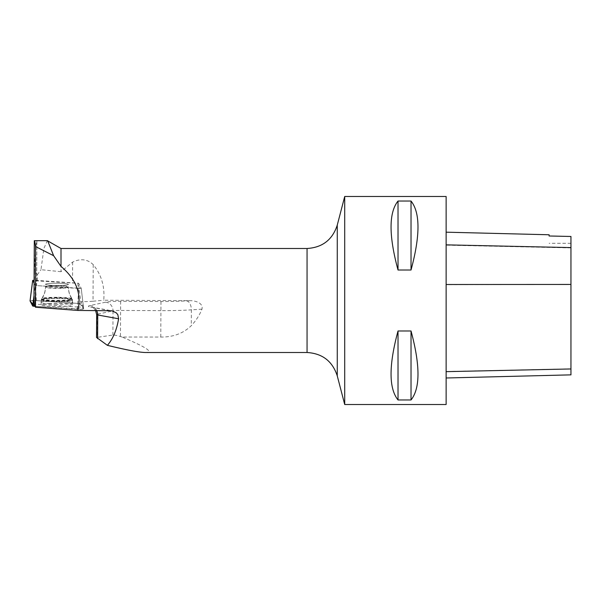 <?xml version="1.0" encoding="UTF-8"?>
<svg xmlns="http://www.w3.org/2000/svg" width="601" height="601" viewBox="0 0 601 601"><rect width="100%" height="100%" fill="white"/><g stroke="black" fill="none" stroke-linecap="round" stroke-linejoin="round"><path stroke-width="0.45" stroke-dasharray="3 2.25" d="M51.16 283.356A11.442 1.142 -179.7 0 1 62.647 283.409A11.442 1.142 -179.7 0 1 68.409 284.431A11.442 1.142 -179.7 0 1 56.96 285.513A11.442 1.142 -179.7 0 1 45.518 284.311A11.442 1.142 -179.7 0 1 51.16 283.356M34.077 283.063L35.316 285.445L36.068 285.58L81.233 288.345L78.611 283.296L77.86 283.161L34.092 280.239M30.065 300.883A4.132 0.413 -179.7 0 1 36.368 300.598L79.099 303.49A4.132 0.413 -179.7 0 1 81.03 303.828L83.659 308.876A4.132 0.413 -179.7 0 1 83.659 308.899A4.132 0.413 -179.7 0 1 81.556 309.252A4.132 0.413 -179.7 0 1 77.341 309.222L35.061 306.352L83.163 309.094L82.299 306.27L79.084 303.49L34.918 300.53L30.058 300.936M48.749 303.49A15.972 1.6 -179.7 0 1 64.735 303.558A15.972 1.6 -179.7 0 1 72.826 304.977A15.972 1.6 -179.7 0 1 64.961 306.33A15.972 1.6 -179.7 0 1 48.876 306.247A15.972 1.6 -179.7 0 1 40.883 304.812A15.972 1.6 -179.7 0 1 48.749 303.49M37.179 280.584L37.209 274.897L34.505 271.186L34.46 280.735L72.533 282.981A16.64 1.668 -179.7 0 0 78.521 283.244L81.233 288.337L83.659 308.876M61.002 248.491L61.002 271.69L72.646 262.074C80.639 258.31 87.491 259.159 93.215 264.628C101.404 274.672 104.912 286.534 103.748 300.207L189.728 300.665C194.641 300.575 203.514 302.596 201.951 309.162C199.667 314.999 196.106 320.513 191.276 325.697C183.245 333.442 173.088 337.221 160.783 337.041L122.011 337.018C146.066 347.108 153.946 352.269 145.637 352.509M61.002 271.69L40.973 269.699L43.881 248.491L47.329 240.685M36.879 241.054L35.451 240.678M36.879 241.129L36.653 284.994A16.64 1.668 -179.7 0 0 36.631 284.912L36.856 241.159C35.835 244.284 35.053 254.291 34.505 271.186M37.209 274.897L40.973 269.699M56.967 283.221A11.442 1.142 0.3 0 0 45.518 284.303A11.442 1.142 0.3 0 0 56.96 285.505A11.442 1.142 0.3 0 0 68.409 284.423A11.442 1.142 0.3 0 0 56.967 283.221M77.341 309.222L78.799 288.472L81.233 288.345L83.659 308.899M34.663 305.586L36.068 285.58L34.768 304.129L77.499 307.021L78.799 288.465L35.722 285.543A16.64 1.668 -179.7 0 0 36.653 284.994M36.631 284.912L34.46 280.735M93.215 264.628L93.027 301.229A16.64 1.668 -179.7 0 1 80.767 301.649L83.396 306.705L81.233 288.337L83.404 306.72A3.861 0.383 0.3 0 0 83.396 306.705M93.027 301.229L103.748 300.207M34.768 304.129A3.861 0.383 -179.7 0 1 34.693 304.121A16.64 1.668 -179.7 0 1 33.972 304.241M77.499 307.021A3.861 0.383 0.3 0 0 81.436 307.051A3.861 0.383 0.3 0 0 83.404 306.72M81.03 303.828L80.774 301.657A3.861 0.383 -179.7 0 1 80.774 301.657L78.521 283.244M446.13 284.679L446.13 377.991L446.13 232.181L446.13 284.679L570.95 284.619L570.95 374.859M570.95 284.619L570.95 236.478L549.104 236.028L549.104 234.766M446.13 196.482L446.13 404.518M344.711 196.482L344.711 404.518M398.02 399.958C388.734 388.329 388.734 365.333 398.02 330.978L411.024 330.978C420.302 365.333 420.302 388.329 411.024 399.958L398.02 399.958L398.02 330.978M398.02 270.022C388.734 235.667 388.734 212.671 398.02 201.042L411.024 201.042C420.302 212.671 420.302 235.667 411.024 270.022L398.02 270.022L398.02 201.042M411.024 270.022L411.024 201.042M411.024 399.958L411.024 330.978M122.011 337.018L120.455 336.515C116.992 335.426 114.468 334.945 112.89 335.065L96.536 337.454M56.87 304.316A15.821 1.585 -179.7 0 1 41.048 302.641A15.821 1.585 -179.7 0 1 56.877 301.154A15.821 1.585 -179.7 0 1 72.691 302.806A15.821 1.585 -179.7 0 1 56.87 304.316M34.693 304.121L35.722 285.543M34.017 295.594L35.316 285.445M77.86 283.161L79.099 303.49M36.368 300.598L35.128 280.269M64.81 301.469A15.634 1.563 0.3 0 0 72.518 300.147A15.634 1.563 0.3 0 0 56.892 298.509A15.634 1.563 0.3 0 0 41.251 299.982A15.634 1.563 0.3 0 0 49.072 301.394A15.634 1.563 0.3 0 0 64.81 301.469M64.668 300.643A15.348 1.533 -179.7 0 1 48.786 300.545A15.348 1.533 -179.7 0 1 41.582 299.088A15.348 1.533 -179.7 0 1 56.892 297.743A15.348 1.533 -179.7 0 1 72.188 299.253A15.348 1.533 -179.7 0 1 64.668 300.643M62.752 288.225A11.442 1.142 0.3 0 0 68.394 287.27A11.442 1.142 0.3 0 0 62.632 286.249A11.442 1.142 0.3 0 0 51.145 286.196A11.442 1.142 0.3 0 0 45.511 287.15A11.442 1.142 0.3 0 0 51.265 288.172A11.442 1.142 0.3 0 0 62.752 288.225M307.058 352.509L307.058 248.491M109.923 310.604L90.541 307.081A16.64 1.668 -179.7 0 1 89.88 305.563L105.491 302.22A16.64 1.668 -179.7 0 1 120.643 301.326L160.97 301.537A44.729 4.477 0.3 0 0 186.633 300.861L189.728 300.665M570.95 368.834L446.13 371.508M570.95 247.912L446.13 245.17M337.259 375.865L337.259 225.135M160.783 337.041L160.925 310.649L120.598 310.439L120.455 336.515M201.951 309.162L191.358 309.853L191.276 325.697M186.633 300.861A8.324 4.748 -93.7 0 1 191.358 309.853A53.053 5.304 -179.7 0 1 160.925 310.649L160.97 301.537M90.541 307.081A8.324 7.204 -79.7 0 1 91.983 307.171A8.324 7.204 -79.7 0 1 96.588 310.529M112.89 335.065L113.018 310.882L97.407 314.225L97.287 336.996M89.88 305.563A8.324 7.535 77.9 0 1 97.407 314.225A8.324 0.834 0.3 0 0 96.656 314.571M120.643 301.326L120.598 310.439A8.324 0.834 0.3 0 0 113.018 310.882A8.324 7.535 77.9 0 0 105.491 302.22M56.952 285.663A11.442 1.142 0.3 0 0 45.511 286.745A11.442 1.142 0.3 0 0 56.945 287.947A11.442 1.142 0.3 0 0 68.394 286.865A11.442 1.142 0.3 0 0 56.952 285.663M56.885 297.3A15.318 1.533 0.3 0 0 41.612 298.644A15.318 1.533 0.3 0 0 56.877 300.365A15.318 1.533 0.3 0 0 72.165 298.802A15.318 1.533 0.3 0 0 56.885 297.3M56.885 298.066A15.603 1.563 0.3 0 0 41.281 299.538A15.603 1.563 0.3 0 0 56.885 301.191A15.603 1.563 0.3 0 0 72.488 299.704A15.603 1.563 0.3 0 0 56.885 298.066M72.646 262.074L72.533 282.981M41.048 302.641L41.612 298.644C44.143 295.114 45.443 291.147 45.511 286.745L45.511 287.15C45.443 291.568 44.136 295.549 41.582 299.088L40.883 304.812M72.691 302.806L72.165 298.802C69.671 295.249 68.409 291.267 68.394 286.865L68.394 287.27C68.409 291.688 69.678 295.684 72.188 299.253L72.826 304.977M570.95 243.292L549.104 243.292M95.604 310.529L93.756 308.313L91.577 307.088L111.816 310.777"/><path stroke-width="0.9" d="M34.092 280.239L32.694 280.389L34.077 283.063M30.05 300.906L32.694 280.389L30.058 300.936L34.61 306.322A4.132 0.413 -179.7 0 1 32.679 305.984L30.058 300.936A4.132 0.413 -179.7 0 1 30.05 300.906A4.132 0.413 -179.7 0 1 30.065 300.883M307.058 352.509C322.414 353.456 332.481 361.239 337.259 375.865L337.259 225.135C332.481 239.761 322.414 247.544 307.058 248.491L307.058 352.509L145.637 352.509C139.552 352.456 126.796 350.06 107.369 345.327C112.943 339.017 116.684 330.167 118.592 318.778L117.834 314.684L116.324 312.873L111.816 310.777L77.829 310.439C81.834 293.957 76.222 279.277 61.002 266.393L61.002 248.491L47.329 240.685M61.002 266.393L53.624 255.71L47.674 240.753M53.624 255.71L35.519 246.523C35.143 242.796 34.738 240.851 34.302 240.7L33.972 304.241L35.519 307.231L35.519 246.523M47.329 240.678L34.302 240.7M77.829 310.439L35.519 307.231M446.13 377.991L570.95 374.859L570.95 236.478L549.104 235.99L549.104 234.766L446.13 232.181M446.13 404.518L446.13 196.482L344.711 196.482L344.711 404.518L446.13 404.518M398.02 201.042C388.734 212.671 388.734 235.667 398.02 270.022L411.024 270.022C420.302 235.667 420.302 212.671 411.024 201.042L398.02 201.042L398.02 270.022M398.02 330.978C388.734 365.333 388.734 388.329 398.02 399.958L411.024 399.958C420.302 388.329 420.302 365.333 411.024 330.978L398.02 330.978L398.02 399.958M411.024 330.978L411.024 399.958M411.024 201.042L411.024 270.022M97.61 338.641L97.738 314.984A8.324 0.834 0.3 0 1 96.656 314.571L96.536 337.454L107.369 345.327M34.663 305.586L34.61 306.322M32.679 305.984L34.017 295.594M570.95 368.961L446.13 371.651M570.95 284.446L446.13 284.506M570.95 247.604L446.13 244.855M96.588 310.529A8.324 7.204 -79.7 0 1 97.738 314.984L118.592 318.778M307.058 248.491L61.002 248.491M337.259 375.865L344.711 404.518M337.259 225.135L344.711 196.482M96.656 314.571L95.604 310.529"/></g></svg>
